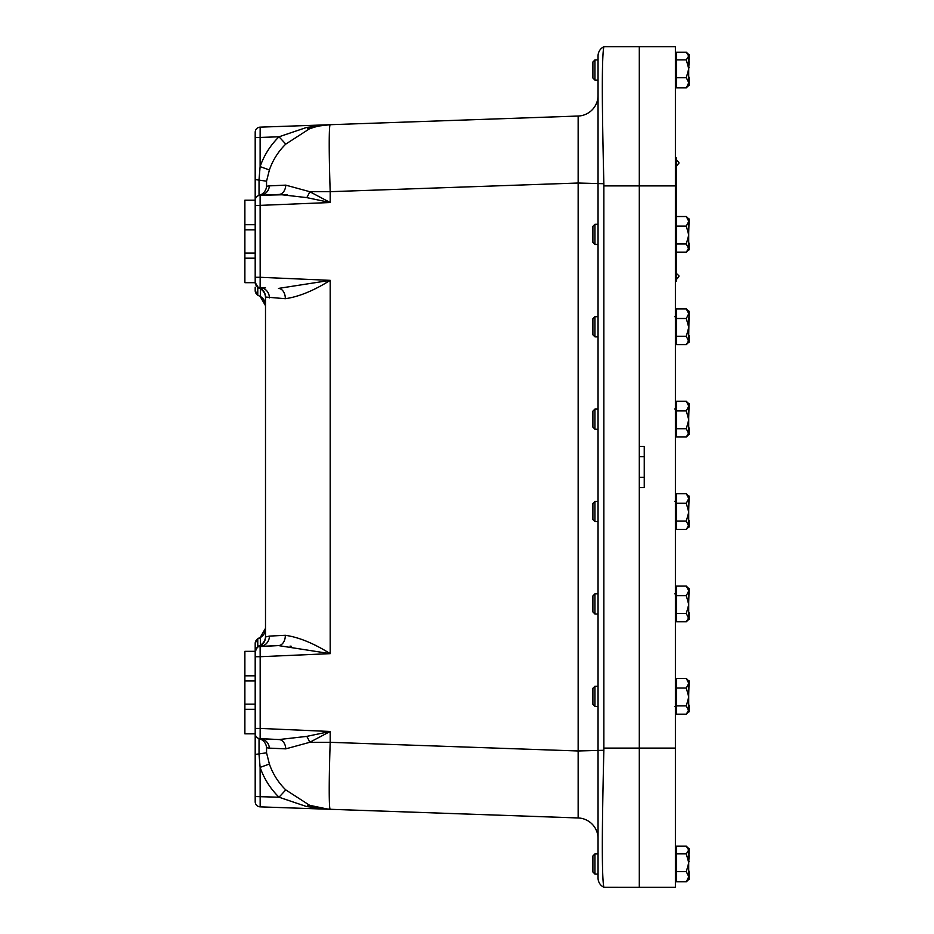 <?xml version="1.0" encoding="UTF-8"?>
<svg xmlns="http://www.w3.org/2000/svg" width="934" height="934" viewBox="0 0 934 934"><rect width="100%" height="100%" fill="white"/><g stroke="black" fill="none" stroke-linecap="round" stroke-linejoin="round"><path stroke-width="1.4" d="M594.958 874.084L594.958 853.909L592.892 855.976L592.892 872.017L594.958 874.084L598.052 874.084L598.052 878.007A10.309 10.309 0 0 0 603.866 887.288L603.866 887.288C601.823 878.334 601.823 832.673 603.866 750.282L603.866 183.718C601.823 101.327 601.823 55.666 603.866 46.712L603.901 46.7A10.309 10.309 0 0 0 598.052 55.993A10.309 10.309 0 0 1 603.866 46.712A10.309 10.309 0 0 0 598.052 55.993L598.052 878.007A10.309 10.309 0 0 0 603.866 887.288L675.387 887.3L675.387 46.7L603.901 46.7A10.309 10.309 0 0 0 598.052 55.993L598.052 59.916L594.958 59.916L594.958 80.09L598.052 80.09L598.052 141.139M675.387 748.099L639.3 748.099L639.3 887.3L639.3 487.618L644.25 487.618L644.25 446.382L639.3 446.382L639.3 185.901L639.3 748.099L603.901 748.099M602.687 58.13L602.64 59.916M602.372 80.09L602.36 87.469M675.387 185.901L639.3 185.901L639.3 46.7L639.3 185.901L603.901 185.901M594.958 853.909L598.052 853.909L598.052 792.861M598.052 95.431A20.618 20.618 0 0 1 578.146 116.038L578.146 750.983L603.866 750.282M603.866 183.718L578.146 183.017L330.192 191.68A67.026 2.335 -92 0 1 330.192 124.701L306.737 127.398A10.309 3.806 -109.9 0 0 309.691 128.67L315.809 126.779M265.501 636.369A10.309 10.157 0 0 1 260.341 645.172L258.625 646.69A10.309 10.309 0 0 0 258.788 646.632A10.309 10.309 0 0 1 258.625 646.69L258.753 646.643A10.309 10.309 0 0 0 265.501 636.965L265.501 297.035L285.302 298.705C298.787 296.79 313.742 290.684 330.192 280.352L278.484 288.408A10.309 7.262 -87.5 0 1 285.302 298.705M265.501 646.165L278.484 645.592L330.192 653.648C313.754 643.328 298.787 637.21 285.302 635.295L269.389 636.101A10.309 9.714 -92.5 0 1 260.119 646.398A5.16 5.16 0 0 0 255.192 651.547L257.772 646.55L257.772 638.739L260.341 637.245L260.341 645.172L257.772 646.55A41.248 1.786 -120 0 1 257.772 647.087L262.162 644.553A10.309 10.309 0 0 0 265.326 638.833M255.192 643.386L255.192 651.325L255.192 643.386A5.16 5.079 180 0 1 257.772 638.996L260.341 637.525A10.309 10.157 180 0 0 265.501 628.734M255.192 282.453L257.772 287.45A41.248 1.786 120 0 0 257.772 286.913L255.192 282.453A5.16 5.16 0 0 0 260.119 287.602L258.625 287.31A10.309 10.309 0 0 1 258.788 287.368L258.718 287.345A10.309 10.309 0 0 0 258.625 287.31L260.341 288.828A10.309 10.157 180 0 1 265.501 297.631M261.263 288.699L258.625 287.31A10.309 10.309 0 0 1 258.788 287.368L257.772 286.913M255.192 287.135L255.192 290.614A5.16 5.079 180 0 0 257.772 295.004L260.341 296.755L257.772 295.004L257.772 287.45L260.341 288.828L260.341 296.475A10.309 10.157 180 0 1 265.501 305.266M291.28 646.258L290.042 646.118M328.383 809.218L309.691 805.33A10.309 3.806 -70.1 0 0 306.737 806.602L330.192 809.299A67.026 2.335 -88 0 1 330.192 742.32L309.691 742.32L330.192 731.485L306.737 736.389A10.309 3.269 -112.9 0 1 309.691 742.32L285.769 748.858A10.309 7.203 -87.5 0 0 279.032 739.553L265.501 738.969M313.217 806.497L315.82 807.233M328.698 809.229L578.146 817.962L330.192 809.299A67.026 67.026 0 0 1 309.691 805.33L285.769 789.895L279.032 797.216L306.737 806.602M285.302 635.295A10.309 7.262 -92.5 0 1 278.484 645.592L258.73 646.655M269.389 636.101L265.501 636.965M255.192 656.707L260.166 656.707L260.119 646.398M255.192 680.968L255.192 675.807L244.883 675.807L244.883 680.968L255.192 680.968L255.192 704.166L244.883 704.166L244.883 733.809L255.192 733.809L255.192 801.711A5.16 5.16 0 0 0 260.166 806.859A5.16 5.16 0 0 1 255.192 801.711A5.16 5.16 0 0 0 260.166 806.859L330.169 809.299M306.737 736.389L279.032 739.553L259.033 738.572L259.033 754.439L260.119 767.374A76.705 76.635 -90 0 0 279.032 797.216L255.192 796.55L255.192 801.711M285.769 789.895A66.477 66.407 90 0 1 269.389 764.035L260.119 767.374L260.166 806.859M269.389 764.035L266.552 752.816L255.192 754.439M266.552 752.816L266.552 747.714A10.309 10.169 104.8 0 0 259.033 738.572A5.16 5.16 0 0 1 255.192 733.587A5.16 5.16 0 0 0 260.119 738.736L260.166 728.427L255.192 728.427M266.552 747.714L269.389 748.134A10.309 9.749 92.5 0 0 260.119 738.736M269.389 748.134L285.769 748.858M329.749 124.712L330.192 124.701A67.026 67.026 0 0 0 309.691 128.67L285.769 144.105L279.032 136.784A76.705 76.635 -90 0 0 260.119 166.626L259.033 179.562L259.033 195.428L260.119 195.264A5.16 5.16 0 0 0 255.192 200.413A5.16 5.16 0 0 1 259.033 195.428A10.309 10.169 -104.8 0 0 266.552 186.286L266.552 181.184L255.192 179.562L255.192 224.674L244.883 224.674L244.883 229.834L255.192 229.834L255.192 224.674M265.501 287.835L260.119 287.602A10.309 9.714 -87.5 0 1 269.389 297.899M258.788 287.368A10.309 10.309 0 0 1 265.501 297.035A10.309 10.309 0 0 0 258.788 287.368L258.625 287.31M260.119 287.602L260.166 277.293L255.192 277.293M328.698 124.771L260.166 127.141A5.16 5.16 0 0 0 255.192 132.289L255.192 137.45L260.119 137.45L260.166 127.141A5.16 5.16 0 0 0 255.192 132.289M306.737 127.398L279.032 136.784L260.119 137.45L260.119 166.626L269.389 169.965A66.477 66.407 90 0 1 285.769 144.105M255.192 205.573L330.192 202.515L330.192 191.68L309.691 191.68A10.309 3.269 -67.1 0 1 306.737 197.611L330.192 202.515L309.691 191.68L285.769 185.142A10.309 7.203 -92.5 0 1 279.032 194.447L306.737 197.611M285.769 185.142L269.389 185.866A10.309 9.749 -92.5 0 1 260.119 195.264L260.166 277.293L330.192 280.352L330.192 653.648L260.166 656.707L260.166 728.427L330.192 731.485L330.192 742.32L578.146 750.983L578.146 817.962A20.618 20.618 0 0 1 598.052 838.569M269.389 185.866L266.552 186.286L269.389 185.866M266.552 181.184L269.389 169.965M287.438 194.669L260.119 195.264M265.501 195.031L279.032 194.447M578.146 116.038L330.192 124.701M255.192 290.614L257.772 295.261L255.192 290.801M255.192 137.45L255.192 179.562M676.216 281.391L675.387 281.391L676.216 281.391L676.216 249.833M676.216 218.906L676.216 157.648L675.387 157.648M678.855 276.709L678.855 275.717L676.216 273.277L678.855 275.705L678.855 276.768L678.855 275.705M678.855 163.263L678.855 162.294L676.216 159.842L678.855 162.271L678.855 163.345L678.855 162.271M255.192 229.834L255.192 253.032L244.883 253.032L244.883 258.193L255.192 258.193L255.192 253.032M244.883 258.193L244.883 282.675L255.192 282.675L255.192 258.193M244.883 224.674L244.883 200.191L255.192 200.191M244.883 253.032L244.883 229.834M255.192 675.807L255.192 651.325L244.883 651.325L244.883 675.807M255.192 733.809L255.192 704.166M244.883 709.326L255.192 709.326M244.883 704.166L244.883 680.968M688.708 705.135L688.708 680.909L686.315 678.481L676.414 678.481L676.414 714.171L686.315 714.171L688.708 710.038L688.708 698.165M689.117 705.135L689.117 711.813L686.315 705.906L676.414 705.906M688.708 711.801L686.315 714.171M686.315 678.481L688.708 683.186M688.708 683.361L686.315 688.054L676.414 688.054M686.315 688.054L688.708 696.811M688.708 697.149L686.315 705.906M688.708 694.487L689.117 680.898M594.958 706.419L592.892 704.353L592.892 688.3L594.958 686.245L594.958 706.419L598.052 706.419M688.708 612.751L688.708 588.478L686.315 586.097L676.414 586.097L676.414 621.787L686.315 621.787L688.708 617.643L688.708 605.781M689.117 612.751L689.117 619.417L686.315 613.51L676.414 613.51M688.708 619.405L686.315 621.787M686.315 586.097L688.708 590.79M688.708 590.965L686.315 595.659L676.414 595.659M686.315 595.659L688.708 604.415M688.708 604.753L686.315 613.51M688.708 602.103L689.117 588.513M594.958 614.023L592.892 611.957L592.892 595.915L594.958 593.849L594.958 614.023L598.052 614.023M688.708 520.355L688.708 496.094L686.315 493.701L676.414 493.701L676.414 529.391L686.315 529.391L688.708 525.258L688.708 513.385M689.117 520.355L689.117 527.021L686.315 521.114L676.414 521.114M688.708 527.01L686.315 529.391M686.315 493.701L688.708 498.394M688.708 498.581L686.315 503.274L676.414 503.274M686.315 503.274L688.708 512.03M688.708 512.357L686.315 521.114M688.708 509.707L689.117 496.117M594.958 521.627L592.892 519.573L592.892 503.519L594.958 501.465L594.958 521.627L598.052 521.627M688.708 427.959L688.708 403.675L686.315 401.305L676.414 401.305L676.414 436.995L686.315 436.995L688.708 432.862L688.708 421.001M689.117 427.959L689.117 434.637L686.315 428.729L676.414 428.729M688.708 434.625L686.315 436.995M686.315 401.305L688.708 406.01M688.708 406.185L686.315 410.878L676.414 410.878M686.315 410.878L688.708 419.635M688.708 419.973L686.315 428.729M688.708 417.311L689.117 403.721M594.958 429.243L592.892 427.177L592.892 411.135L594.958 409.069L594.958 429.243L598.052 429.243M688.708 324.927L689.117 311.279L686.315 308.921L676.414 308.921L676.414 344.611L686.315 344.611L688.708 340.466L688.708 328.605M689.117 335.575L689.117 342.241L686.315 336.333L676.414 336.333M688.708 335.575L689.117 311.337M688.708 342.229L686.315 344.611M686.315 308.921L688.708 313.614M688.708 313.789L686.315 318.494L676.414 318.494M686.315 318.494L688.708 327.239M688.708 327.577L686.315 336.333M594.958 336.847L592.892 334.792L592.892 318.739L594.958 316.673L594.958 336.847L598.052 336.847M688.708 243.179L688.708 218.918L686.315 216.525L676.414 216.525L676.414 252.215L686.315 252.215L688.708 248.082L688.708 236.209M689.117 243.179L689.117 249.845L686.315 243.937L676.414 243.937M688.708 249.833L686.315 252.215M686.315 216.525L688.708 221.218M688.708 221.405L686.315 226.098L676.414 226.098M686.315 226.098L688.708 234.854M688.708 235.181L686.315 243.937M688.708 232.531L689.117 218.941M594.958 244.463L592.892 242.396L592.892 226.343L594.958 224.288L594.958 244.463L598.052 244.463M688.708 879.361L688.708 876.828L686.315 881.801L687.05 881.124L686.315 881.801L687.05 881.124L686.315 881.801L687.05 881.124L686.315 881.801L676.414 881.801L676.414 862.934M688.708 85.368L688.708 82.834L686.315 87.808L687.05 87.131L686.315 87.808L687.05 87.131L686.315 87.808L687.05 87.131L686.315 87.808L676.414 87.808L676.414 68.941M688.708 861.58L689.117 848.527L688.708 850.022L688.708 848.527L686.315 846.192L676.414 846.192L676.414 862.596M688.708 855.731L688.708 850.022L686.315 853.863L688.708 862.596L689.117 855.731M688.708 876.828L688.708 862.596M686.315 846.192L688.708 850.022M676.414 853.863L686.315 853.863M688.708 862.934L686.315 871.667L676.414 871.667M686.315 871.667L688.708 876.641M688.708 871.2L688.708 865.655M688.708 862.339L689.117 861.58M689.117 879.361L689.117 871.2M688.708 67.587L689.117 54.534L688.708 56.04L688.708 54.534L686.315 52.199L676.414 52.199L676.414 68.602M688.708 61.737L688.708 56.04L686.315 59.869L688.708 68.602L689.117 61.737M688.708 82.834L688.708 68.602M686.315 52.199L688.708 56.04M676.414 59.869L686.315 59.869M688.708 68.941L686.315 77.674L676.414 77.674M686.315 77.674L688.708 82.647M688.708 77.207L688.708 71.661M688.708 68.345L689.117 67.587M689.117 85.368L689.117 77.207M594.958 80.09L592.892 78.024L592.892 61.983L594.958 59.916M598.052 878.007A10.309 10.309 0 0 0 603.866 887.288M260.341 645.172L260.341 645.896M260.341 288.828L260.341 288.104M255.192 733.587A5.16 5.16 0 0 0 259.033 738.572M639.3 456.691L644.25 456.691M639.3 477.309L644.25 477.309M676.216 162.808L675.387 162.808M676.216 276.231L675.387 276.231M676.438 279.406L678.855 276.768L676.216 279.196L676.438 273.067M676.438 165.972L678.855 163.345L676.216 165.773L676.438 159.644M255.192 651.547L255.998 648.768M264.929 293.661L262.921 290.217M260.341 637.245L265.501 628.313M260.341 296.755L265.501 305.687M263.937 300.211L264.427 301.098M265.058 302.674L265.501 305.675M257.772 638.739L255.192 643.199L257.772 638.739M676.414 680.863L675.387 680.863M676.414 711.801L675.387 711.801M598.052 686.245L594.958 686.245M674.768 706.419L675.387 707.038M674.768 593.849L675.387 593.23L674.768 593.849M676.414 588.467L675.387 588.467M676.414 619.405L675.387 619.405M598.052 593.849L594.958 593.849M674.768 501.465L675.387 500.846L674.768 501.465M676.414 496.082L675.387 496.082M676.414 527.01L675.387 527.01M598.052 501.465L594.958 501.465M674.768 409.069L675.387 408.45L674.768 409.069M676.414 403.686L675.387 403.686M676.414 434.625L675.387 434.625M598.052 409.069L594.958 409.069M674.768 316.673L675.387 316.054L674.768 316.673M676.414 311.291L675.387 311.291M676.414 342.229L675.387 342.229M598.052 316.673L594.958 316.673M676.414 218.906L675.387 218.906M676.414 249.833L675.387 249.833M598.052 224.288L594.958 224.288M688.708 848.527L687.05 846.869M676.414 848.527L675.387 848.527M676.414 879.466L675.387 879.466M688.708 879.466L687.05 881.124M676.414 54.534L675.387 54.534M676.414 85.473L675.387 85.473M688.708 85.473L687.05 87.131"/></g></svg>

